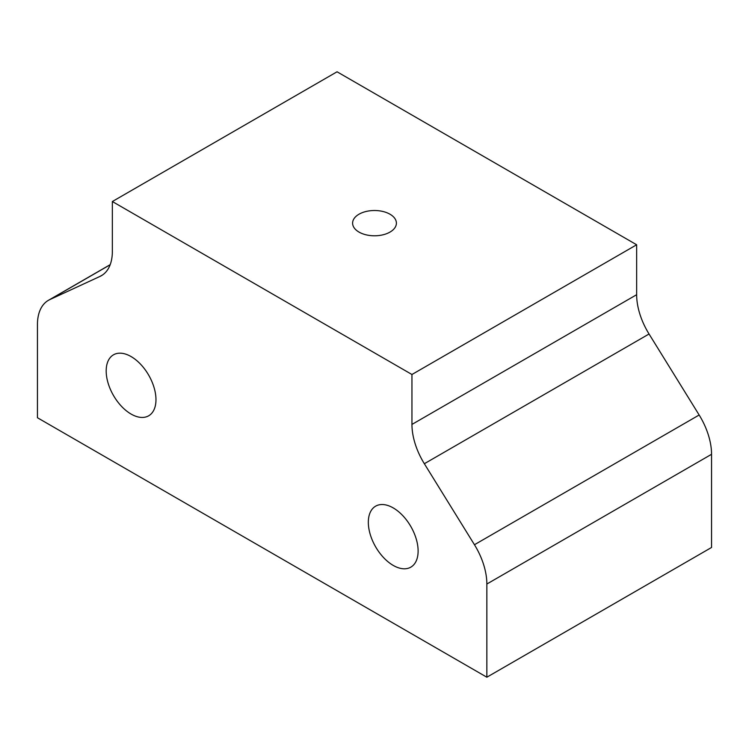 <?xml version="1.0" encoding="UTF-8"?>
<svg xmlns="http://www.w3.org/2000/svg" width="749" height="749" viewBox="0 0 749 749"><rect width="100%" height="100%" fill="white"/><g stroke="black" fill="none" stroke-linecap="round" stroke-linejoin="round"><path stroke-width="1.12" d="M112.35 251.458L112.35 201.528L411.95 374.5L411.95 424.43A52.964 30.578 -120 0 0 424.346 463.725L474.454 544.729A52.964 30.578 -120 0 1 486.85 584.033L486.85 677.208L37.45 417.745L37.45 324.57A52.964 30.578 -120 0 1 48.423 300.321A52.964 30.578 -120 0 1 49.846 299.581L99.954 276.437A52.964 30.578 -120 0 0 101.377 275.698A52.964 30.578 -120 0 0 112.35 251.458M486.85 677.208L711.55 547.472L711.55 454.297A52.964 30.578 -120 0 0 699.154 415.002L649.046 333.998A52.964 30.578 -120 0 1 636.65 294.703L636.65 244.773L337.05 71.792L112.35 201.528M109.232 358.921A35.203 20.326 60 0 1 113.474 354.82A35.203 20.326 60 0 1 145.999 370.914A35.203 20.326 60 0 1 152.918 411.707A35.203 20.326 60 0 1 148.677 415.798A35.203 20.326 60 0 1 116.151 399.704A35.203 20.326 60 0 1 109.232 358.921M415.068 563.051A35.203 20.326 60 0 1 410.827 567.152A35.203 20.326 60 0 1 378.301 551.058A35.203 20.326 60 0 1 371.382 510.266A35.203 20.326 60 0 1 375.623 506.174A35.203 20.326 60 0 1 408.149 522.268A35.203 20.326 60 0 1 415.068 563.051M636.65 244.773L411.95 374.5M395.509 219.588A21.899 12.639 180 0 1 396.399 223.146A21.899 12.639 180 0 1 377.618 235.663A21.899 12.639 180 0 1 353.491 226.704A21.899 12.639 180 0 1 352.601 223.146A21.899 12.639 180 0 1 371.382 210.638A21.899 12.639 180 0 1 395.509 219.588M649.046 333.998L424.346 463.725M636.65 294.703L411.95 424.43M711.55 454.297L486.85 584.033M699.154 415.002L474.454 544.729M110.159 264.762L49.846 299.581M102.735 274.836L99.954 276.437M110.197 264.659L48.423 300.321"/></g></svg>

